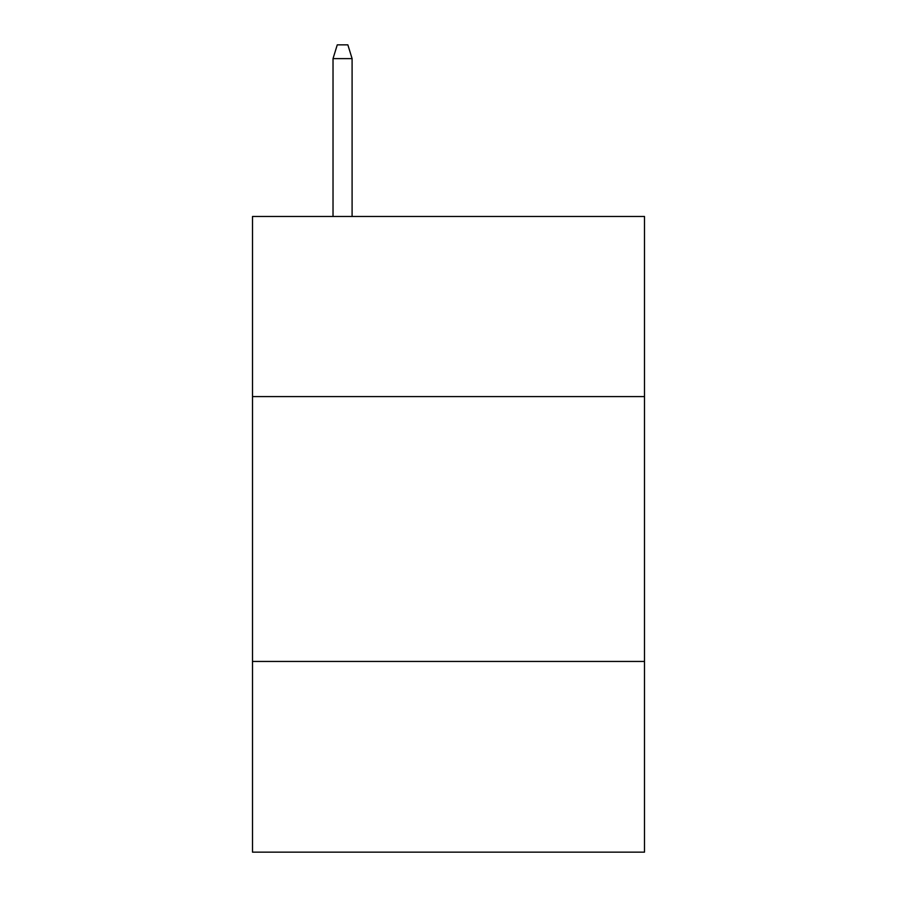 <?xml version="1.0" encoding="UTF-8"?>
<svg xmlns="http://www.w3.org/2000/svg" width="897" height="897" viewBox="0 0 897 897"><rect width="100%" height="100%" fill="white"/><g stroke="black" fill="none" stroke-linecap="round" stroke-linejoin="round"><path stroke-width="1.35" d="M644.495 396.586L644.495 216.48L252.506 216.48L252.506 396.586L644.495 396.586L644.495 852.15L252.506 852.15L252.506 396.586M644.495 661.448L252.506 661.448M352.095 216.48L352.095 58.619L333.022 58.619L333.022 216.48M333.022 58.619L337.261 44.85L347.857 44.85L352.095 58.619"/></g></svg>
